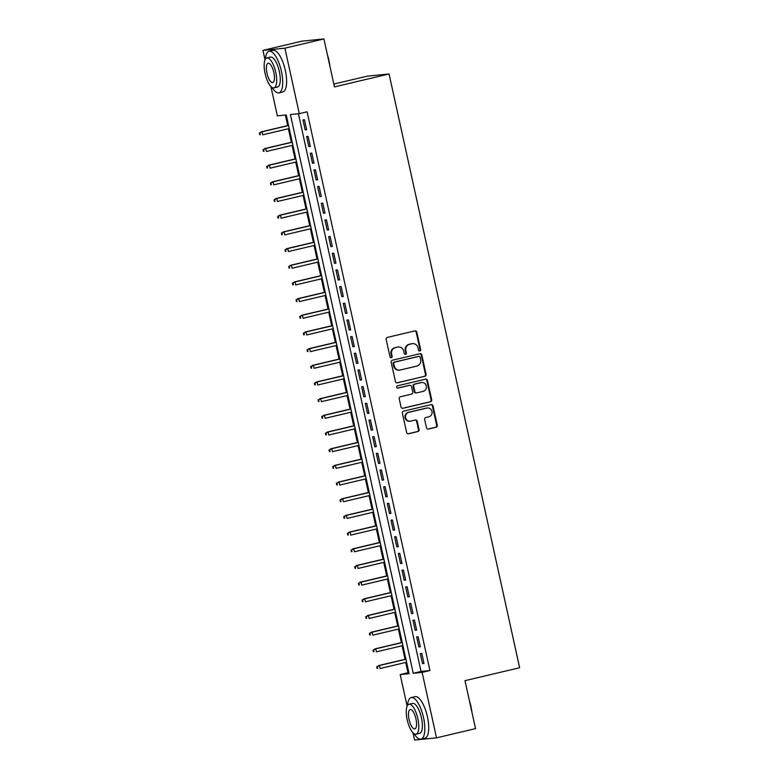 <?xml version="1.0" encoding="UTF-8"?>
<svg xmlns="http://www.w3.org/2000/svg" width="779" height="779" viewBox="0 0 779 779"><rect width="100%" height="100%" fill="white"/><g stroke="black" fill="none" stroke-linecap="round" stroke-linejoin="round"><path stroke-width="1.17" d="M419.813 350.959A1.178 1.1 84.3 0 0 420.631 349.557L416.804 332.166A1.675 1.568 84.3 0 0 414.915 330.89L387.338 337.414A1.675 1.568 84.3 0 0 386.17 339.41L389.997 356.801A1.178 1.1 84.3 0 0 391.321 357.697A1.178 1.1 84.3 0 0 392.139 356.295L391.642 354.046A5.365 5.034 84.3 0 1 395.391 347.648L397.689 347.103A5.365 5.034 84.3 0 1 403.746 351.183L404.243 353.432A1.178 1.1 84.3 0 0 405.567 354.328A1.178 1.1 84.3 0 0 406.385 352.926L405.888 350.677A5.365 5.034 84.3 0 1 409.637 344.279L411.935 343.734A5.365 5.034 84.3 0 1 417.992 347.814L418.489 350.063A1.178 1.1 84.3 0 0 419.813 350.959M419.375 350.969A1.178 1.1 84.3 0 0 420.037 349.615L416.21 332.224A1.675 1.568 84.3 0 0 414.798 330.919M390.883 357.707A1.178 1.1 84.3 0 0 391.545 356.354L391.048 354.104L391.642 354.046M405.129 354.338A1.178 1.1 84.3 0 0 405.791 352.984L405.294 350.735L405.888 350.677M426.473 427.788A1.675 1.568 84.3 0 0 428.362 429.063L436.094 427.233A1.675 1.568 84.3 0 0 437.272 425.237L433.027 405.917A1.675 1.568 84.3 0 0 431.128 404.642L403.551 411.166A1.675 1.568 84.3 0 0 402.383 413.162L406.628 432.481A1.675 1.568 84.3 0 0 408.527 433.757L417.865 431.547A1.675 1.568 84.3 0 0 419.044 429.55L417.223 421.283A1.675 1.568 84.3 0 0 415.334 420.008L410.699 421.098A4.489 4.207 84.3 0 1 405.586 417.417A4.489 4.207 84.3 0 1 408.771 412.344L426.921 408.05A4.489 4.207 84.3 0 1 432.033 411.731A4.489 4.207 84.3 0 1 428.849 416.804L425.821 417.525A1.675 1.568 84.3 0 0 424.652 419.521L426.473 427.788M265.035 59.837L262.961 50.382L301.979 41.151L323.908 38.95L334.454 86.897L389.072 73.976L519.622 667.739L464.995 680.661L475.541 728.618L436.522 737.849L414.594 740.05L412.997 732.796M323.908 38.95L284.89 48.181L299.282 113.646L290.392 114.542L413.24 673.27L422.13 672.384L436.522 737.849M298.425 113.734L421.04 671.43L429.93 670.534L307.092 111.796L299.282 113.646M429.93 670.534L422.13 672.384M424.906 376.315A1.675 1.568 84.3 0 0 426.074 374.319L421.828 355A1.675 1.568 84.3 0 0 419.939 353.724L392.363 360.249A1.675 1.568 84.3 0 0 391.185 362.245L395.44 381.564A1.675 1.568 84.3 0 0 397.329 382.84L424.312 376.374A1.675 1.568 84.3 0 0 425.48 374.378L421.235 355.058A1.675 1.568 84.3 0 0 419.823 353.754M427.428 380.454L431.673 399.773A1.675 1.568 84.3 0 1 430.505 401.779L402.928 408.303A1.675 1.568 84.3 0 1 401.029 407.027L399.218 398.76A1.675 1.568 84.3 0 1 400.387 396.754L411.575 394.116A1.675 1.568 84.3 0 0 412.743 392.11L411.536 386.627A1.675 1.568 84.3 0 0 409.647 385.352L398.001 388.108A1.178 1.1 84.3 0 1 396.667 387.144A1.178 1.1 84.3 0 1 397.494 385.819L425.529 379.178A1.675 1.568 84.3 0 1 427.428 380.454L426.834 380.522L431.079 399.831L431.673 399.773M306.644 129.742L304.443 119.732L302.963 119.888L305.164 129.889L306.644 129.742M310.305 146.423L308.104 136.413L306.624 136.568L308.825 146.569L310.305 146.423M313.976 163.103L311.775 153.093L310.295 153.239L312.496 163.249L313.976 163.103M317.637 179.783L315.446 169.773L313.956 169.919L316.157 179.93L317.637 179.783M321.308 196.454L319.108 186.454L317.628 186.6L319.828 196.61L321.308 196.454M324.979 213.134L322.779 203.134L321.299 203.28L323.489 213.29L324.979 213.134M328.641 229.815L326.44 219.805L324.96 219.96L327.161 229.961L328.641 229.815M332.312 246.495L330.111 236.485L328.631 236.641L330.832 246.641L332.312 246.495M335.973 263.175L333.772 253.165L332.292 253.311L334.493 263.321L335.973 263.175M339.644 279.856L337.443 269.846L335.963 269.992L338.164 280.002L339.644 279.856M343.315 296.526L341.114 286.526L339.625 286.672L341.825 296.682L343.315 296.526M346.976 313.207L344.776 303.206L343.296 303.352L345.496 313.362L346.976 313.207M350.647 329.887L348.447 319.877L346.967 320.033L349.167 330.033L350.647 329.887M354.309 346.567L352.108 336.557L350.628 336.713L352.829 346.713L354.309 346.567M357.98 363.248L355.779 353.238L354.299 353.384L356.5 363.394L357.98 363.248M361.651 379.928L359.45 369.918L357.96 370.064L360.161 380.074L361.651 379.928M365.312 396.599L363.111 386.598L361.631 386.744L363.832 396.754L365.312 396.599M368.983 413.279L366.782 403.279L365.302 403.425L367.503 413.435L368.983 413.279M372.644 429.959L370.444 419.949L368.964 420.105L371.164 430.105L372.644 429.959M376.315 446.64L374.115 436.63L372.635 436.776L374.835 446.786L376.315 446.64M379.986 463.32L377.786 453.31L376.296 453.456L378.497 463.466L379.986 463.32M383.648 480L381.447 469.99L379.967 470.136L382.168 480.146L383.648 480M387.319 496.671L385.118 486.671L383.638 486.817L385.839 496.827L387.319 496.671M390.98 513.351L388.779 503.351L387.299 503.497L389.5 513.507L390.98 513.351M394.651 530.032L392.45 520.021L390.97 520.177L393.171 530.178L394.651 530.032M398.312 546.712L396.122 536.702L394.632 536.848L396.832 546.858L398.312 546.712M401.983 563.392L399.783 553.382L398.303 553.528L400.503 563.538L401.983 563.392M405.655 580.073L403.454 570.062L401.974 570.209L404.165 580.219L405.655 580.073M409.316 596.743L407.115 586.743L405.635 586.889L407.836 596.899L409.316 596.743M412.987 613.424L410.786 603.413L409.306 603.569L411.507 613.57L412.987 613.424M416.648 630.104L414.447 620.094L412.967 620.25L415.168 630.25L416.648 630.104M420.319 646.784L418.119 636.774L416.638 636.92L418.839 646.93L420.319 646.784M420.3 653.6L422.5 663.611L423.99 663.465L421.79 653.454L420.3 653.6M285.387 115.039L287.704 125.594M288.396 128.739L291.365 142.275M292.057 145.41L295.037 158.955M295.728 162.09L298.708 175.635M299.389 178.771L302.369 192.306M303.06 195.451L306.04 208.986M306.731 212.131L309.701 225.667M310.393 228.802L313.372 242.347M314.064 245.482L317.043 259.027M317.725 262.163L320.705 275.708M321.396 278.843L324.376 292.378M325.067 295.523L328.037 309.059M328.728 312.204L331.708 325.739M332.399 328.874L335.369 342.419M336.061 345.555L339.04 359.1M339.732 362.235L342.711 375.77M343.403 378.915L346.373 392.45M347.064 395.596L350.044 409.131M350.735 412.276L353.705 425.811M354.396 428.947L357.376 442.491M358.067 445.627L361.047 459.172M361.738 462.307L364.708 475.842M365.4 478.988L368.379 492.523M369.071 495.668L372.041 509.203M372.732 512.348L375.712 525.883M376.403 529.019L379.383 542.564M380.064 545.699L383.044 559.244M383.735 562.38L386.715 575.915M387.406 579.06L390.376 592.595M391.068 595.74L394.047 609.275M394.739 612.421L397.718 625.956M398.4 629.091L401.38 642.636M402.071 645.772L405.051 659.316M405.742 662.452L408.001 672.744L408.858 672.657M389.072 73.976L367.143 76.186L333.831 84.064M262.961 50.382L284.89 48.181M407.135 706.144L400.192 674.585L409.092 673.689L286.244 114.961L277.353 115.847L270.897 86.498M408.001 672.744L400.192 674.585M421.04 671.43L413.24 673.27M305.164 129.889L306.595 129.548M308.825 146.569L310.266 146.228M312.496 163.249L313.937 162.908M316.157 179.93L317.598 179.589M319.828 196.61L321.269 196.269M323.489 213.29L324.931 212.949M327.161 229.961L328.602 229.62M330.832 246.641L332.273 246.3M334.493 263.321L335.934 262.981M338.164 280.002L339.605 279.661M341.825 296.682L343.266 296.341M345.496 313.362L346.937 313.022M349.167 330.033L350.599 329.692M352.829 346.713L354.27 346.373M356.5 363.394L357.941 363.053M360.161 380.074L361.602 379.733M363.832 396.754L365.273 396.414M367.503 413.435L368.934 413.094M371.164 430.105L372.605 429.765M374.835 446.786L376.276 446.445M378.497 463.466L379.938 463.125M382.168 480.146L383.609 479.806M385.839 496.827L387.27 496.486M389.5 513.507L390.941 513.166M393.171 530.178L394.612 529.837M396.832 546.858L398.273 546.517M400.503 563.538L401.945 563.198M404.165 580.219L405.606 579.878M407.836 596.899L409.277 596.558M411.507 613.57L412.948 613.229M415.168 630.25L416.609 629.909M418.839 646.93L420.28 646.589M422.5 663.611L423.942 663.27M412.549 343.627L411.955 343.695A5.365 5.034 84.3 0 0 411.341 343.792L411.935 343.734M405.294 350.735A5.365 5.034 84.3 0 1 409.043 344.337L411.341 343.792M398.303 347.006L397.709 347.064A5.365 5.034 84.3 0 0 397.095 347.161L397.689 347.103M391.048 354.104A5.365 5.034 84.3 0 1 394.797 347.707L397.095 347.161M396.852 382.878L424.312 376.374M420.076 357.308A1.178 1.1 84.3 0 0 418.751 356.412L394.554 362.147A1.178 1.1 84.3 0 0 393.726 363.54L394.252 365.916A5.365 5.034 84.3 0 0 400.309 369.996L416.853 366.081A5.365 5.034 84.3 0 0 420.602 359.684L420.076 357.308M418.43 356.451A1.178 1.1 84.3 0 0 418.157 356.48L418.751 356.412M399.695 370.103L399.101 370.161A5.365 5.034 84.3 0 1 393.658 365.974L393.132 363.598A1.178 1.1 84.3 0 1 393.96 362.206L418.157 356.48M402.441 408.332L429.911 401.837A1.675 1.568 84.3 0 0 431.079 399.831M409.442 385.371A1.675 1.568 84.3 0 0 409.053 385.41L397.602 388.127M423.172 391.37A4.489 4.207 84.3 0 0 421.76 382.518A4.489 4.207 84.3 0 0 421.254 382.606L414.856 384.125A1.675 1.568 84.3 0 0 413.678 386.121L414.886 391.603A1.675 1.568 84.3 0 0 416.775 392.879L423.172 391.37M421.76 382.518L421.166 382.577A4.489 4.207 84.3 0 0 420.66 382.664L421.254 382.606M416.59 392.908L415.996 392.967A1.675 1.568 84.3 0 1 414.292 391.662L413.084 386.18A1.675 1.568 84.3 0 1 414.262 384.183L420.66 382.664M426.834 380.522A1.675 1.568 84.3 0 0 425.422 379.207M427.437 407.962L426.843 408.021A4.489 4.207 84.3 0 0 426.327 408.108L426.921 408.05M410.182 421.186L409.588 421.244A4.489 4.207 84.3 0 1 408.177 412.403L426.327 408.108M408.04 433.786L417.271 431.605A1.675 1.568 84.3 0 0 418.45 429.609L416.629 421.342A1.675 1.568 84.3 0 0 415.217 420.027M427.885 429.093L435.5 427.291A1.675 1.568 84.3 0 0 436.678 425.295L432.433 405.976A1.675 1.568 84.3 0 0 431.021 404.671M259.378 133.034L259.748 134.699L260.332 134.64L259.972 132.975L259.378 133.034L262.085 131.797L262.747 134.806L289.233 128.535M260.332 134.64L259.748 134.699M259.972 132.975L262.085 131.797L288.571 125.536M261.023 131.904L288.542 125.4M327.326 54.491A20.858 7.215 76.7 0 1 328.845 60.08A20.858 7.215 76.7 0 1 329.799 65.728M272.095 87.482A21.364 7.391 -103.3 0 0 278.931 92.867A21.364 7.391 -103.3 0 0 281.423 71.327A21.364 7.391 -103.3 0 0 269.086 51.278A21.364 7.391 -103.3 0 0 265.396 59.155M278.931 92.867L282.835 91.941A21.364 7.391 -103.3 0 0 285.318 70.402A21.364 7.391 -103.3 0 0 272.991 50.362L269.086 51.278M266.876 57.958L270.469 57.101A15.385 5.317 76.7 0 1 279.349 71.541A15.385 5.317 76.7 0 1 277.548 87.044L273.965 87.891A15.385 5.317 -103.3 0 0 275.756 72.389A15.385 5.317 -103.3 0 0 266.876 57.958A15.385 5.317 -103.3 0 0 265.084 73.46A15.385 5.317 -103.3 0 0 273.965 87.891M266.983 73.265A9.913 3.428 -103.3 0 0 272.699 82.574A9.913 3.428 -103.3 0 0 273.857 72.574A9.913 3.428 -103.3 0 0 268.142 63.274A9.913 3.428 -103.3 0 0 266.983 73.265M469.425 700.798A20.858 7.215 76.7 0 1 470.944 706.387A20.858 7.215 76.7 0 1 471.899 712.025M414.194 733.779A21.364 7.391 -103.3 0 0 421.03 739.164A21.364 7.391 -103.3 0 0 423.523 717.625A21.364 7.391 -103.3 0 0 411.185 697.585A21.364 7.391 -103.3 0 0 407.495 705.453M421.03 739.164L424.925 738.239A21.364 7.391 -103.3 0 0 427.418 716.709A21.364 7.391 -103.3 0 0 415.09 696.66L411.185 697.585M408.975 704.255L412.568 703.398A15.385 5.317 76.7 0 1 421.439 717.839A15.385 5.317 76.7 0 1 419.647 733.341L416.064 734.188A15.385 5.317 -103.3 0 0 417.856 718.686A15.385 5.317 -103.3 0 0 408.975 704.255A15.385 5.317 -103.3 0 0 407.183 719.757A15.385 5.317 -103.3 0 0 416.064 734.188M409.082 719.572A9.913 3.428 -103.3 0 0 414.798 728.871A9.913 3.428 -103.3 0 0 415.957 718.881A9.913 3.428 -103.3 0 0 410.231 709.572A9.913 3.428 -103.3 0 0 409.082 719.572M263.039 149.704L263.409 151.379L264.003 151.321L263.633 149.646L263.039 149.704L265.756 148.477L266.418 151.477L292.894 145.215M264.003 151.321L263.409 151.379M263.633 149.646L265.756 148.477L292.232 142.216M264.685 148.585L292.203 142.08M266.71 166.385L267.08 168.06L267.674 167.991L267.304 166.326L266.71 166.385L269.427 165.158L270.079 168.157L296.565 161.896M267.674 167.991L267.08 168.06M267.304 166.326L269.427 165.158L295.903 158.897M268.356 165.265L295.874 158.75M270.381 183.065L270.741 184.73L271.335 184.672L270.975 183.007L270.381 183.065L273.088 181.838L273.75 184.837L300.227 178.576M271.335 184.672L270.741 184.73M270.975 183.007L273.088 181.838L299.574 175.567M272.027 181.945L299.535 175.431M274.042 199.745L274.412 201.41L275.006 201.352L274.636 199.687L274.042 199.745L276.759 198.518L277.421 201.518L303.898 195.256M275.006 201.352L274.412 201.41M274.636 199.687L276.759 198.518L303.235 192.247M275.688 198.626L303.206 192.111M277.714 216.426L278.084 218.091L278.668 218.032L278.307 216.367L277.714 216.426L280.421 215.189L281.083 218.198L307.569 211.927M278.668 218.032L278.084 218.091M278.307 216.367L280.421 215.189L306.907 208.928M279.359 215.296L306.877 208.791M281.375 233.106L281.745 234.771L282.339 234.713L281.969 233.048L281.375 233.106L284.092 231.869L284.754 234.878L311.23 228.607M282.339 234.713L281.745 234.771M281.969 233.048L284.092 231.869L310.568 225.608M283.02 231.976L310.539 225.472M285.046 249.777L285.416 251.451L286.01 251.393L285.64 249.718L285.046 249.777L287.763 248.55L288.415 251.549L314.901 245.288M286.01 251.393L285.416 251.451M285.64 249.718L287.763 248.55L314.239 242.288M286.691 248.657L314.21 242.152M288.717 266.457L289.077 268.132L289.671 268.064L289.311 266.399L288.717 266.457L291.424 265.23L292.086 268.229L318.562 261.968M289.671 268.064L289.077 268.132M289.311 266.399L291.424 265.23L317.91 258.969M290.363 265.337L317.871 258.823M292.378 283.137L292.748 284.802L293.342 284.744L292.972 283.079L292.378 283.137L295.095 281.91L295.757 284.91L322.233 278.648M293.342 284.744L292.748 284.802M292.972 283.079L295.095 281.91L321.571 275.639M294.024 282.017L321.542 275.503M296.049 299.818L296.409 301.483L297.003 301.424L296.643 299.759L296.049 299.818L298.756 298.591L299.418 301.59L325.895 295.329M297.003 301.424L296.409 301.483M296.643 299.759L298.756 298.591L325.242 292.32M297.695 298.698L325.213 292.183M299.711 316.498L300.081 318.163L300.675 318.105L300.304 316.44L299.711 316.498L302.427 315.261L303.089 318.27L329.566 311.999M300.675 318.105L300.081 318.163M300.304 316.44L302.427 315.261L328.904 309M301.356 315.368L328.874 308.864M303.382 333.178L303.752 334.843L304.346 334.785L303.976 333.11L303.382 333.178L306.098 331.942L306.751 334.951L333.237 328.68M304.346 334.785L303.752 334.843M303.976 333.11L306.098 331.942L332.575 325.68M305.027 332.049L332.545 325.544M307.053 349.849L307.413 351.524L308.007 351.465L307.637 349.79L307.053 349.849L309.76 348.622L310.422 351.621L336.898 345.36M308.007 351.465L307.413 351.524M307.637 349.79L309.76 348.622L336.236 342.361M308.698 348.729L336.207 342.224M310.714 366.529L311.084 368.204L311.678 368.136L311.308 366.471L310.714 366.529L313.431 365.302L314.083 368.301L340.569 362.04M311.678 368.136L311.084 368.204M311.308 366.471L313.431 365.302L339.907 359.041M312.36 365.409L339.878 358.895M314.385 383.21L314.745 384.875L315.339 384.816L314.979 383.151L314.385 383.21L317.092 381.983L317.754 384.982L344.23 378.721M315.339 384.816L314.745 384.875M314.979 383.151L317.092 381.983L343.578 375.712M316.031 382.09L343.549 375.575M318.046 399.89L318.416 401.555L319.01 401.497L318.64 399.831L318.046 399.89L320.763 398.663L321.425 401.662L347.901 395.391M319.01 401.497L318.416 401.555M318.64 399.831L320.763 398.663L347.239 392.392M319.692 398.77L347.21 392.256M321.717 416.57L322.087 418.235L322.672 418.177L322.311 416.512L321.717 416.57L324.424 415.334L325.086 418.342L351.572 412.072M322.672 418.177L322.087 418.235M322.311 416.512L324.424 415.334L350.91 409.072M323.363 415.441L350.881 408.936M325.388 433.251L325.749 434.916L326.343 434.857L325.973 433.182L325.388 433.251L328.095 432.014L328.757 435.023L355.234 428.752M326.343 434.857L325.749 434.916M325.973 433.182L328.095 432.014L354.572 425.753M327.024 432.121L354.542 425.616M329.05 449.921L329.42 451.596L330.014 451.538L329.644 449.863L329.05 449.921L331.766 448.694L332.419 451.693L358.905 445.432M330.014 451.538L329.42 451.596M329.644 449.863L331.766 448.694L358.243 442.433M330.695 448.801L358.213 442.287M332.721 466.602L333.081 468.276L333.675 468.208L333.315 466.543L332.721 466.602L335.428 465.375L336.09 468.374L362.566 462.113M333.675 468.208L333.081 468.276M333.315 466.543L335.428 465.375L361.914 459.104M334.366 465.482L361.875 458.967M336.382 483.282L336.752 484.947L337.346 484.889L336.976 483.223L336.382 483.282L339.099 482.055L339.761 485.054L366.237 478.793M337.346 484.889L336.752 484.947M336.976 483.223L339.099 482.055L365.575 475.784M338.028 482.162L365.546 475.648M340.053 499.962L340.423 501.627L341.007 501.569L340.647 499.904L340.053 499.962L342.76 498.735L343.422 501.734L369.908 495.463M341.007 501.569L340.423 501.627M340.647 499.904L342.76 498.735L369.246 492.464M341.699 498.842L369.217 492.328M343.714 516.643L344.084 518.308L344.678 518.249L344.308 516.584L343.714 516.643L346.431 515.406L347.093 518.415L373.569 512.144M344.678 518.249L344.084 518.308M344.308 516.584L346.431 515.406L372.907 509.145M345.36 515.513L372.878 509.008M347.385 533.323L347.755 534.988L348.349 534.93L347.979 533.255L347.385 533.323L350.102 532.086L350.754 535.095L377.24 528.824M348.349 534.93L347.755 534.988M347.979 533.255L350.102 532.086L376.578 525.825M349.031 532.193L376.549 525.689M351.056 549.993L351.417 551.668L352.011 551.61L351.65 549.935L351.056 549.993L353.763 548.767L354.426 551.766L380.902 545.504M352.011 551.61L351.417 551.668M351.65 549.935L353.763 548.767L380.249 542.505M352.702 548.874L380.21 542.359M354.718 566.674L355.088 568.349L355.682 568.281L355.312 566.615L354.718 566.674L357.434 565.447L358.097 568.446L384.573 562.185M355.682 568.281L355.088 568.349M355.312 566.615L357.434 565.447L383.911 559.176M356.363 565.554L383.881 559.04M358.389 583.354L358.749 585.019L359.343 584.961L358.983 583.296L358.389 583.354L361.096 582.127L361.758 585.126L388.244 578.865M359.343 584.961L358.749 585.019M358.983 583.296L361.096 582.127L387.582 575.856M360.034 582.234L387.553 575.72M362.05 600.034L362.42 601.7L363.014 601.641L362.644 599.976L362.05 600.034L364.767 598.808L365.429 601.807L391.905 595.536M363.014 601.641L362.42 601.7M362.644 599.976L364.767 598.808L391.243 592.537M363.696 598.915L391.214 592.4M365.721 616.715L366.091 618.38L366.685 618.322L366.315 616.656L365.721 616.715L368.438 615.478L369.09 618.487L395.576 612.216M366.685 618.322L366.091 618.38M366.315 616.656L368.438 615.478L394.914 609.217M367.367 615.585L394.885 609.081M369.392 633.395L369.752 635.06L370.346 635.002L369.976 633.327L369.392 633.395L372.099 632.159L372.761 635.158L399.238 628.896M370.346 635.002L369.752 635.06M369.976 633.327L372.099 632.159L398.575 625.897M371.038 632.266L398.546 625.761M373.053 650.066L373.423 651.741L374.017 651.682L373.647 650.007L373.053 650.066L375.77 648.839L376.432 651.838L402.909 645.577M374.017 651.682L373.423 651.741M373.647 650.007L375.77 648.839L402.246 642.578M374.699 648.946L402.217 642.432M376.724 666.746L377.085 668.411L377.679 668.353L377.318 666.688L376.724 666.746L379.431 665.519L380.094 668.518L406.57 662.257M377.679 668.353L377.085 668.411M377.318 666.688L379.431 665.519L405.917 659.248M378.37 665.626L405.888 659.112M420.037 349.615L420.631 349.557M391.545 356.354L392.139 356.295M405.791 352.984L406.385 352.926M409.043 344.337L409.637 344.279M394.797 347.707L395.391 347.648M416.21 332.224L416.804 332.166M421.235 355.058L421.828 355M425.48 374.378L426.074 374.319M393.96 362.206L394.554 362.147M393.132 363.598L393.726 363.54M393.658 365.974L394.252 365.916M429.911 401.837L430.505 401.779M409.053 385.41L409.647 385.352M414.262 384.183L414.856 384.125M413.084 386.18L413.678 386.121M414.292 391.662L414.886 391.603M408.177 412.403L408.771 412.344M416.629 421.342L417.223 421.283M418.45 429.609L419.044 429.55M417.271 431.605L417.865 431.547M432.433 405.976L433.027 405.917M436.678 425.295L437.272 425.237M435.5 427.291L436.094 427.233M418.294 356.451L418.888 356.392M409.248 385.381L409.842 385.323"/></g></svg>
